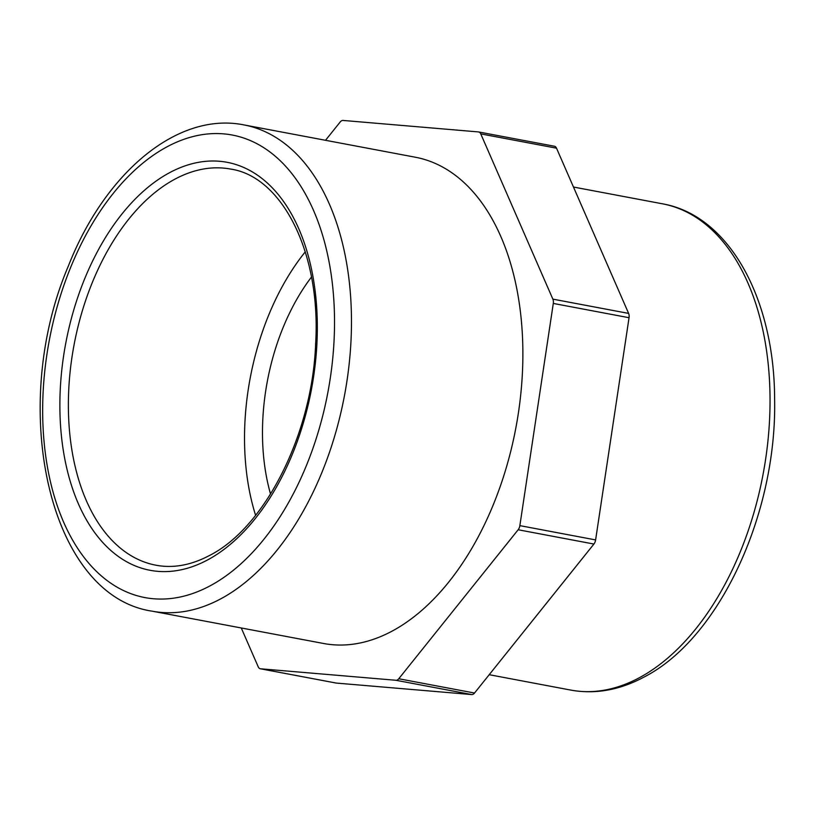 <?xml version="1.0" encoding="UTF-8"?>
<svg xmlns="http://www.w3.org/2000/svg" width="815" height="815" viewBox="0 0 815 815"><rect width="100%" height="100%" fill="white"/><g stroke="black" fill="none" stroke-linecap="round" stroke-linejoin="round"><path stroke-width="1.22" d="M335.851 682.99A6.031 3.637 -79.3 0 0 336.065 683.041A6.031 3.637 -79.3 0 0 336.289 683.072L471.691 694.563A6.031 3.637 -79.3 0 0 474.524 693.035L593.921 544.043A6.031 3.637 -79.3 0 0 595.612 539.917L629.048 317.718A6.031 3.637 -79.3 0 0 628.62 313.408L556.513 148.177A6.031 3.637 -79.3 0 0 554.434 146.242A6.031 3.637 -79.3 0 0 554.21 146.211M325.521 140.292L340.212 121.965A6.031 3.637 100.7 0 1 343.044 120.437L478.456 131.928A6.031 3.637 100.7 0 1 478.67 131.959A6.031 3.637 100.7 0 1 480.758 133.894L556.513 148.177M628.62 313.408L552.865 299.136A6.031 3.637 100.7 0 1 553.293 303.435L629.048 317.718M595.612 539.917L519.858 525.634L553.293 303.435M519.858 525.634A6.031 3.637 100.7 0 1 518.157 529.76L593.921 544.043M474.524 693.035L398.769 678.752A6.031 3.637 100.7 0 1 395.937 680.281L471.691 694.563M336.289 683.072L260.525 668.789L395.937 680.281M260.525 668.789A6.031 3.637 100.7 0 1 260.301 668.758A6.031 3.637 100.7 0 1 258.223 666.823L241.26 627.968M305.279 251.825A201.56 121.354 -79.3 0 0 255.604 515.324M152.252 611.189L323.657 643.504A247.424 148.972 -79.3 0 0 521.152 318.512A247.424 148.972 -79.3 0 0 415.324 157.224L243.919 124.909C177.375 111.441 104.901 172.933 68.358 266.036C7.987 407.306 48.533 595.948 152.252 611.189A247.424 148.972 -79.3 0 0 221.099 598.658A247.424 148.972 -79.3 0 0 349.747 286.197A247.424 148.972 -79.3 0 0 243.919 124.909M552.865 299.136L480.758 133.894M398.769 678.752L518.157 529.76M311.462 277.049A172.597 103.913 -79.3 0 0 270.549 494.073M156.011 565.223A201.56 121.354 100.7 0 1 74.094 344.674A201.56 121.354 100.7 0 1 230.686 169.082C282.133 176.611 321.232 252.905 315.629 343.94C312.288 434.232 264.946 527.386 209.801 555.331C191.28 565.182 173.351 568.473 156.011 565.223M207.927 559.752A207.591 124.99 -79.3 0 0 289.162 210.046A207.591 124.99 -79.3 0 0 68.755 328.985A207.591 124.99 -79.3 0 0 207.927 559.752M210.514 585.618A235.352 141.698 100.7 0 1 52.73 324.003A235.352 141.698 100.7 0 1 302.599 189.162A235.352 141.698 100.7 0 1 210.514 585.618M639.673 677.56A247.424 148.972 100.7 0 1 570.816 690.091C595.347 694.482 619.838 690.091 644.278 676.929C719.676 638.237 777.011 513.379 774.617 399.177C774.474 299.166 729.374 215.506 662.483 203.811A247.424 148.972 100.7 0 1 768.311 365.11A247.424 148.972 100.7 0 1 639.673 677.56M554.434 146.242L478.67 131.959M336.065 683.041L260.301 668.758M662.483 203.811L573.475 187.032M570.816 690.091L489.214 674.708"/></g></svg>
